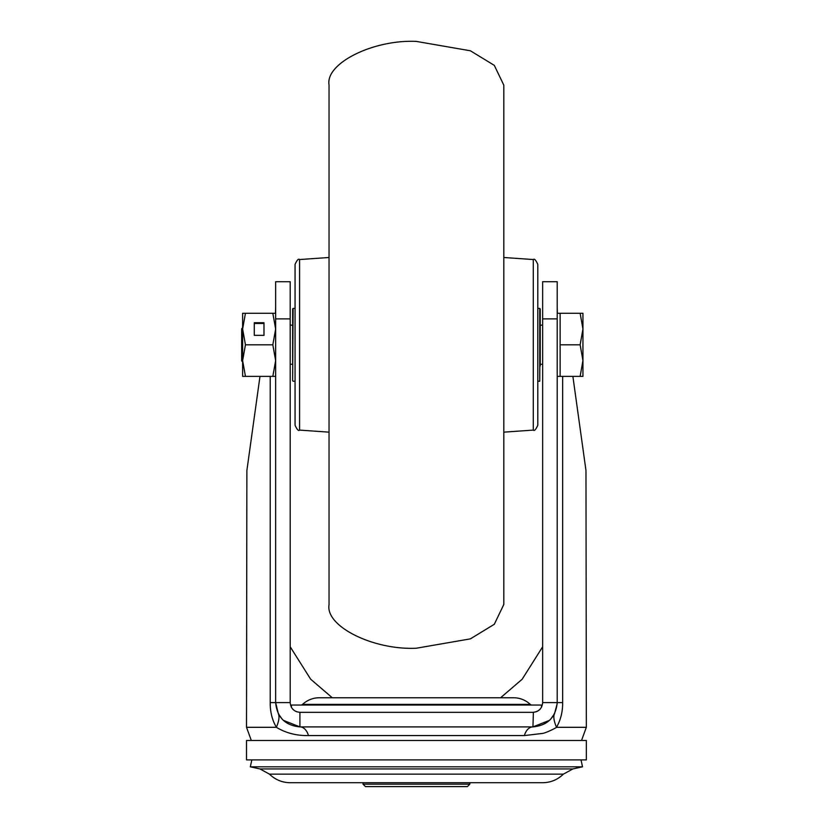 <?xml version="1.0" encoding="UTF-8"?>
<svg xmlns="http://www.w3.org/2000/svg" width="828" height="828" viewBox="0 0 828 828"><rect width="100%" height="100%" fill="white"/><g stroke="black" fill="none" stroke-linecap="round" stroke-linejoin="round"><path stroke-width="1.24" d="M469.828 784.168L363.026 784.168L365.448 786.6L467.406 786.6L469.828 784.168L469.828 782.719L542.65 782.719C550.692 782.595 557.606 779.738 563.382 774.149L269.473 774.149C275.248 779.738 282.162 782.595 290.204 782.719L542.65 782.719M269.473 774.149L259.94 768.933L572.914 768.933L582.529 766.821L250.325 766.821L251.847 759.897M541.44 707.309L541.44 705.042L291.415 705.042L291.415 707.309M300.906 705.042A2.432 2.432 0 0 0 302.572 704.38A24.519 24.519 0 0 1 319.329 697.756L513.526 697.756L319.329 697.756M531.949 705.042A2.432 2.432 0 0 1 530.282 704.38A24.519 24.519 0 0 0 513.526 697.756M246.516 759.897L586.338 759.897L586.338 740.48L246.516 740.48L246.516 759.897M474.413 712.318L532.859 712.318M290.204 646.792L310.645 679.188L332.276 697.756M500.588 697.756L522.168 679.239L542.65 646.792M572.883 376.378L585.976 470.552L586.338 727.305L581.535 740.48M259.982 376.378L246.879 470.552L246.516 727.305L276.376 727.305C278.984 721.095 279.636 716.562 278.322 713.695L275.641 702.61L290.204 702.61L290.204 281.717L275.641 281.706L275.641 702.61C277.08 717.358 285.174 725.452 299.912 726.891A14.562 9.346 -90 0 1 308.471 735.564C296.59 735.813 285.898 733.059 276.376 727.305C272.174 720.06 270.125 711.832 270.218 702.61L275.641 702.61M414.486 726.891L358.441 726.891M542.65 281.706L542.65 702.61L557.213 702.61L557.213 281.706L542.65 281.706M290.204 364.237L292.636 364.237L292.636 308.896L292.636 325.404L290.204 324.918L290.204 325.901M290.204 356.361L290.204 364.724M542.65 325.953L542.65 324.918L540.218 325.404L540.218 308.896L539.742 381.232L539.742 308.409L537.796 308.409M542.65 364.724L542.65 356.216M542.65 544.689L542.65 702.61C542.071 708.509 538.842 711.749 532.942 712.318L299.912 712.318L299.912 726.891L532.942 726.891L533.377 712.318M549.533 720.329L532.942 726.891C547.681 725.452 555.774 717.358 557.213 702.61L562.636 702.61L562.636 376.378M290.204 281.717L275.641 281.717M299.488 712.318L299.912 712.318C294.012 711.749 290.783 708.509 290.204 702.61L290.204 503.134M299.912 726.891L283.321 720.329M282.203 719.211L278.322 713.695M532.942 726.891A14.562 9.346 -90 0 0 524.383 735.564L542.257 733.463C545.093 733.339 556.126 727.967 556.488 727.305C553.839 720.94 553.187 716.406 554.532 713.695L550.651 719.211M586.338 727.305L556.488 727.305C560.691 720.008 562.74 711.769 562.636 702.61M557.192 703.645L554.532 713.695M557.213 482.589L557.213 376.378L560.132 376.378L560.132 313.263L580.128 313.263L582.943 329.047L582.943 313.263L580.128 313.263M560.132 313.263L557.213 313.263L557.213 307.85L557.358 313.263M535.799 711.894L537.579 711.138M538.573 710.527L540.156 709.12M299.995 712.318L358.441 712.318M292.708 709.12L294.302 710.538M295.275 711.138L297.055 711.894M275.496 313.263L275.641 307.861M329.047 84.973C325.187 63.394 373.076 39.454 416.256 41.4L470.387 50.777L494.316 65.371L503.817 85.18L503.817 604.461L494.316 624.271L470.387 638.864L416.256 648.241C373.076 650.187 325.187 626.247 329.047 604.668L329.047 84.973M295.058 302.831L295.058 386.811M295.058 425.25L295.058 264.391C297.035 260.023 298.535 258.408 299.57 259.547L299.57 430.094C298.535 431.233 297.035 429.618 295.058 425.25M533.284 259.547C534.319 258.408 535.82 260.023 537.796 264.391L537.796 425.25C535.82 429.618 534.319 431.233 533.284 430.094L533.284 259.547L503.817 257.487M540.218 365.935L540.218 323.707M292.636 323.707L292.636 337.565M242.625 361.857L241.662 360.884L241.662 328.757L242.625 327.784M540.218 364.237L542.65 364.237M582.943 360.594L582.943 329.047L580.128 344.821L582.943 360.594L580.128 376.378L582.943 376.378L582.943 360.594M560.132 344.821L580.128 344.821M560.132 376.378L580.128 376.378M272.826 344.821L275.641 329.047L272.826 313.263L245.45 313.263L242.625 329.047L245.45 344.821L272.826 344.821L275.641 360.594L272.826 376.378L275.641 376.378M245.45 376.378L242.625 360.594L242.625 376.378L272.826 376.378M245.45 313.263L242.625 313.263L242.625 360.604L245.45 344.821M254.279 335.35L263.987 335.35L263.987 322.734L254.279 322.734L254.279 335.35L254.279 323.469L263.987 323.469L263.987 335.35M272.826 313.263L275.641 313.263M530.282 704.38L302.572 704.38M270.218 376.378L270.218 702.61M308.471 735.564L524.383 735.564M290.204 318.873L275.641 318.873M557.213 318.873L542.65 318.873M295.058 308.409L293.122 308.409L292.636 380.745M363.026 784.168L363.026 782.719L290.204 782.719M563.382 774.149L572.914 768.933M581.008 759.897L582.529 766.821M259.94 768.933L250.325 766.821M246.516 727.305L251.319 740.48M542.65 702.61L542.65 502.958M299.57 430.094L329.047 432.154M533.284 430.094L503.817 432.154M299.57 259.547L329.047 257.487M539.742 381.232L537.796 381.232M295.058 381.232L293.122 381.232"/></g></svg>
